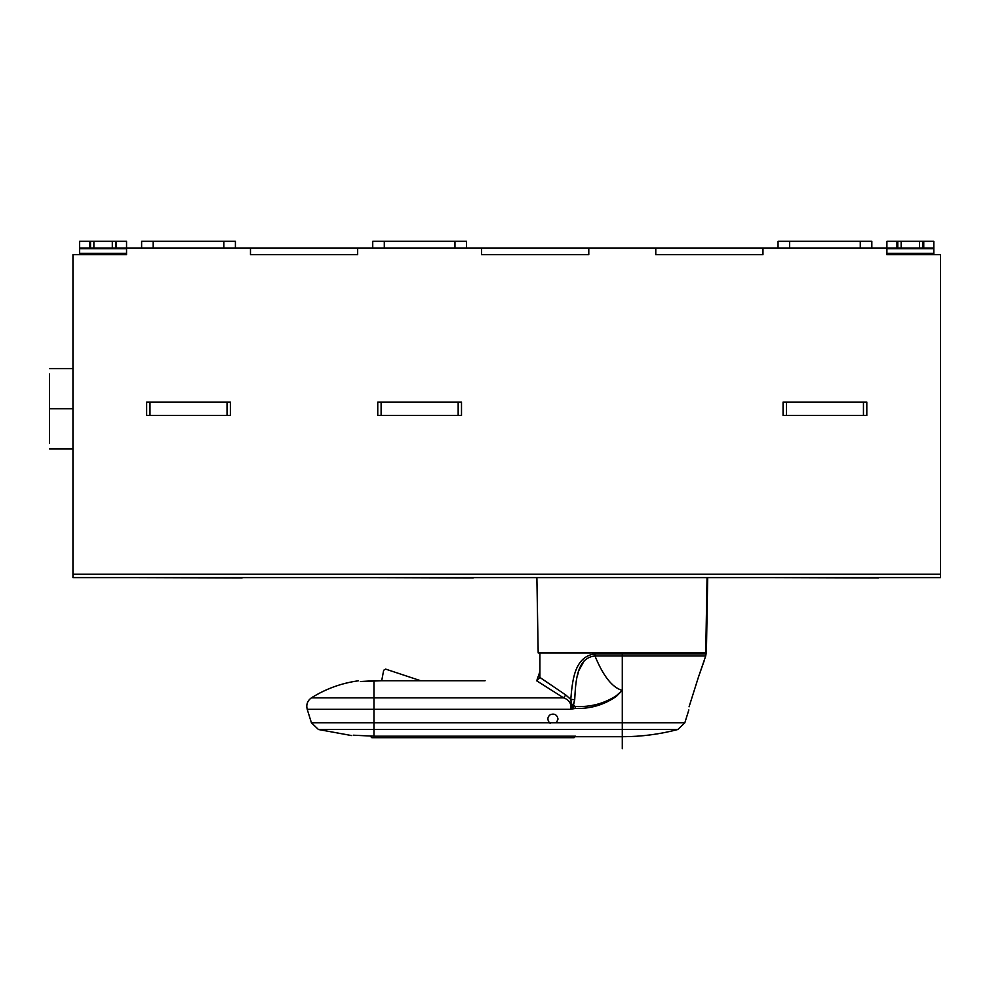 <?xml version="1.0" encoding="UTF-8"?>
<svg xmlns="http://www.w3.org/2000/svg" width="990" height="990" viewBox="0 0 990 990"><rect width="100%" height="100%" fill="white"/><g stroke="black" fill="none" stroke-linecap="round" stroke-linejoin="round"><path stroke-width="1.49" d="M149.985 402.076L149.985 415.478L227.032 415.478L227.032 402.076L146.644 402.076L146.644 415.478L146.644 402.076L230.385 402.076L227.032 402.076L227.032 415.478L146.644 415.478L149.985 415.478L149.985 402.076M230.385 415.478L227.032 415.478L230.385 415.478L230.385 402.076L230.385 415.478M381.113 402.076L381.113 415.478L458.16 415.478L458.16 402.076L377.759 402.076L377.759 415.478L377.759 402.076L461.501 402.076L458.16 402.076L458.16 415.478L377.759 415.478L381.113 415.478L381.113 402.076M461.501 415.478L458.16 415.478L461.501 415.478L461.501 402.076L461.501 415.478M786.419 402.076L786.419 415.478L863.453 415.478L863.453 402.076L783.065 402.076L783.065 415.478L783.065 402.076L866.807 402.076L863.453 402.076L863.453 415.478L783.065 415.478L786.419 415.478L786.419 402.076M866.807 415.478L863.453 415.478L866.807 415.478L866.807 402.076L866.807 415.478M886.904 254.69L940.5 254.69L886.904 254.69L886.904 247.995L762.968 247.995L762.968 254.69L655.776 254.69L655.776 247.995L588.79 247.995L588.79 254.69L481.598 254.69L481.598 247.995L357.662 247.995L357.662 254.69L250.482 254.69L250.482 247.995L90.535 247.995L93.877 247.995L93.877 241.3L98.493 241.3L90.535 241.3L90.535 247.995L89.694 247.995L89.694 241.3L79.645 241.3L90.535 241.3L89.694 241.3L89.694 247.995L90.535 247.995L90.535 241.3L93.877 241.3L93.877 247.995L112.303 247.995L112.303 241.3L115.657 241.3L112.303 241.3L112.303 247.995L115.657 247.995L115.657 241.3L116.498 241.3L115.657 241.3L115.657 247.995L116.498 247.995L116.498 241.3L126.547 241.3L126.547 247.995L126.547 241.3L116.498 241.3L116.498 247.995L126.547 247.995L126.547 248.688L79.645 248.688L126.547 248.688L126.547 254.69L72.951 254.69L72.951 577.603L940.5 577.603L72.951 577.603L72.951 254.69L126.547 254.69L126.547 247.995L357.662 247.995L250.482 247.995L250.482 254.69L357.662 254.69L357.662 247.995L588.79 247.995L481.598 247.995L481.598 254.69L588.79 254.69L588.79 247.995L762.968 247.995L655.776 247.995L655.776 254.69L762.968 254.69L762.968 247.995L886.904 247.995L886.904 241.3L901.148 241.3L901.148 247.995L919.562 247.995L919.562 241.3L886.904 241.3L886.904 248.688L933.805 248.688L933.805 247.995L923.757 247.995L923.757 241.3L919.562 241.3L919.562 247.995L922.915 247.995L922.915 241.3L922.915 247.995L923.757 247.995L897.794 247.995L897.794 241.3L897.794 247.995L896.952 247.995L896.952 241.3L896.952 247.995L901.148 247.995L901.148 241.3L933.805 241.3L923.757 241.3L923.757 247.995L933.805 247.995L933.805 241.3L933.805 248.688L886.904 248.688L886.904 254.69L886.904 253.304L933.805 253.304L886.904 253.304M235.41 241.3L235.41 247.995L235.41 241.3L223.851 241.3L223.851 247.995L223.851 241.3L153.165 241.3L153.165 247.995L153.165 241.3L235.41 241.3M141.62 241.3L153.165 241.3L141.62 241.3L141.62 247.995L141.62 241.3M466.525 241.3L466.525 247.995L466.525 241.3L454.967 241.3L454.967 247.995L454.967 241.3L384.293 241.3L384.293 247.995L384.293 241.3L466.525 241.3M372.735 241.3L384.293 241.3L372.735 241.3L372.735 247.995L372.735 241.3M871.831 241.3L871.831 247.995L871.831 241.3L860.273 241.3L860.273 247.995L860.273 241.3L789.599 241.3L789.599 247.995L789.599 241.3L871.831 241.3M778.041 241.3L789.599 241.3L778.041 241.3L778.041 247.995L778.041 241.3M940.5 254.69L940.5 574.25L940.5 254.69M49.5 408.783L49.5 373.973L49.5 443.582L49.5 408.783L72.951 408.783L49.5 408.783M242.105 577.937L134.912 577.603L242.105 577.937M473.232 577.937L366.04 577.603L473.232 577.937M878.526 577.937L771.346 577.603L878.526 577.937M689.065 706.81L698.519 676.875L689.065 706.81C688.78 710.944 688.78 710.944 689.065 706.81M704.311 660.441L698.519 676.875L705.721 655.949L594.965 655.949C576.118 657.756 575.648 683.385 574.707 699.67L572.789 708.456L570.401 709.323C571.737 703.816 569.46 699.98 563.545 697.826L311.466 697.826L373.96 697.826L373.96 680.736L381.707 680.736L383.662 670.267L381.707 680.736L360.36 681.541L373.96 680.736L373.96 697.826L311.466 697.826L373.96 697.826L373.96 709.323L307.234 709.323L373.96 709.323L307.234 709.323L373.96 709.323L373.96 697.826L563.545 697.826C569.46 699.98 571.737 703.816 570.401 709.323L373.96 709.323L570.401 709.323L575.19 708.456C590.572 708.914 604.37 704.818 616.572 696.18L616.238 695.797C603.851 703.741 590.164 707.293 575.19 706.452L575.19 708.456L572.789 708.456L572.789 706.452L575.19 706.452L572.789 706.452L573.321 704.942L575.19 706.452L573.321 704.942L574.707 699.67C575.648 683.385 576.118 657.756 594.965 655.949C603.269 676.195 612.377 687.679 622.289 690.389L616.572 696.18C604.37 704.818 590.572 708.914 575.19 708.456L575.19 706.452C590.164 707.293 603.851 703.741 616.238 695.797L622.289 690.414C612.377 687.679 603.269 676.195 594.965 655.949L622.289 655.949L622.289 690.389L622.289 655.949L705.721 655.949L706.031 653.945L622.289 653.945L622.289 655.949L622.289 653.945L594.866 653.945L594.965 655.949L594.866 653.945C573.816 656.469 572.307 682.568 570.772 699.447L574.707 699.67L570.772 699.447L571.688 704.1L573.321 704.942L571.688 704.1L572.789 708.456L571.75 706.575L570.401 709.323L571.75 706.575L570.772 699.447L565.81 694.992L563.545 697.826L565.81 694.992L539.909 677.445L536.592 680.736L563.545 697.826L536.592 680.736L539.909 677.445L565.81 694.992L570.772 699.447C572.307 682.568 573.816 656.469 594.866 653.945L706.031 653.945L706.031 652.967M549.45 722.799L550.353 723.467L549.45 722.799L556.38 722.799L558.026 719.037L556.38 722.799L373.96 722.799L373.96 729.519L318.471 729.519L373.96 729.519L373.96 736.189L353.269 735.199C350.918 735.657 350.918 735.657 353.269 735.199C350.918 735.657 350.918 735.657 353.269 735.199L373.96 736.189L373.96 729.519L622.289 729.519L622.289 736.709L622.289 729.519L677.791 729.519L318.471 729.519L373.96 729.519L373.96 722.799L311.442 722.799L373.96 722.799L373.96 709.323L373.96 722.799L311.442 722.799L549.45 722.799C547.111 719.594 547.408 716.871 550.353 714.619C547.408 716.871 547.111 719.594 549.45 722.799M558.026 719.037C557.098 714.743 554.548 713.27 550.353 714.619C554.548 713.27 557.098 714.743 558.026 719.037L556.38 722.799L622.289 722.799L556.38 722.799M575.549 736.189L574.039 737.699L371.844 737.699L574.039 737.699L575.549 736.189L373.96 736.189L575.549 736.189M370.347 736.189L371.844 737.699L370.347 736.152M485.112 680.736L381.707 680.736L420.676 680.736L385.617 669.104L383.662 670.267L385.617 669.104L420.676 680.736M360.36 681.541C357.662 680.563 357.662 680.563 360.36 681.541C357.662 680.563 357.662 680.563 360.36 681.541L373.96 680.736L360.36 681.541C357.662 680.563 357.662 680.563 360.36 681.541C357.662 680.563 357.662 680.563 360.36 681.541L360.36 681.541M351.5 735.545L318.458 729.519L311.429 722.799L307.209 709.323C306.034 704.534 307.445 700.71 311.442 697.826C325.858 688.793 341.488 683.125 358.331 680.811M622.289 729.519L622.289 722.799L622.289 729.519L677.791 729.519L622.289 729.519M575.549 736.709L622.289 736.709C641.099 736.696 659.6 734.295 677.791 729.519L675.081 729.519M677.791 729.519L684.82 722.799L688.854 709.917M622.289 722.799L684.82 722.799L622.289 722.799L622.289 690.414L622.289 722.799L684.82 722.799L622.289 722.799M577.207 676.566L578.457 671.901M579.001 670.279L584.447 660.404L580.858 665.812M667.025 652.967L539.909 652.967L539.909 677.445L539.909 671.529L536.741 680.736L539.909 671.529L539.909 652.967L667.025 652.967M642.807 652.967L571.539 652.967L706.39 652.967L707.702 577.603M589.582 652.967L601.771 652.967M707.046 577.603L705.734 652.967L707.046 577.603M536.877 577.603L538.189 652.967L571.539 652.967M126.547 253.304L79.645 253.304L79.645 254.69L79.645 253.304L126.547 253.304M79.645 248.688L79.645 253.304L79.645 248.688M98.493 241.3L112.303 241.3L98.493 241.3M89.694 247.995L79.645 247.995L89.694 247.995M79.645 241.3L79.645 247.995L79.645 241.3M933.805 254.69L933.805 248.688L933.805 254.69M886.904 247.995L896.952 247.995L886.904 247.995M72.951 574.25L940.5 574.25L72.951 574.25M940.5 577.603L940.5 574.25L940.5 577.603L72.951 577.603M622.289 728.665L622.289 748.7M703.655 577.603L708.729 577.603M72.951 368.577L49.5 368.577M72.951 448.977L49.5 448.977"/></g></svg>
